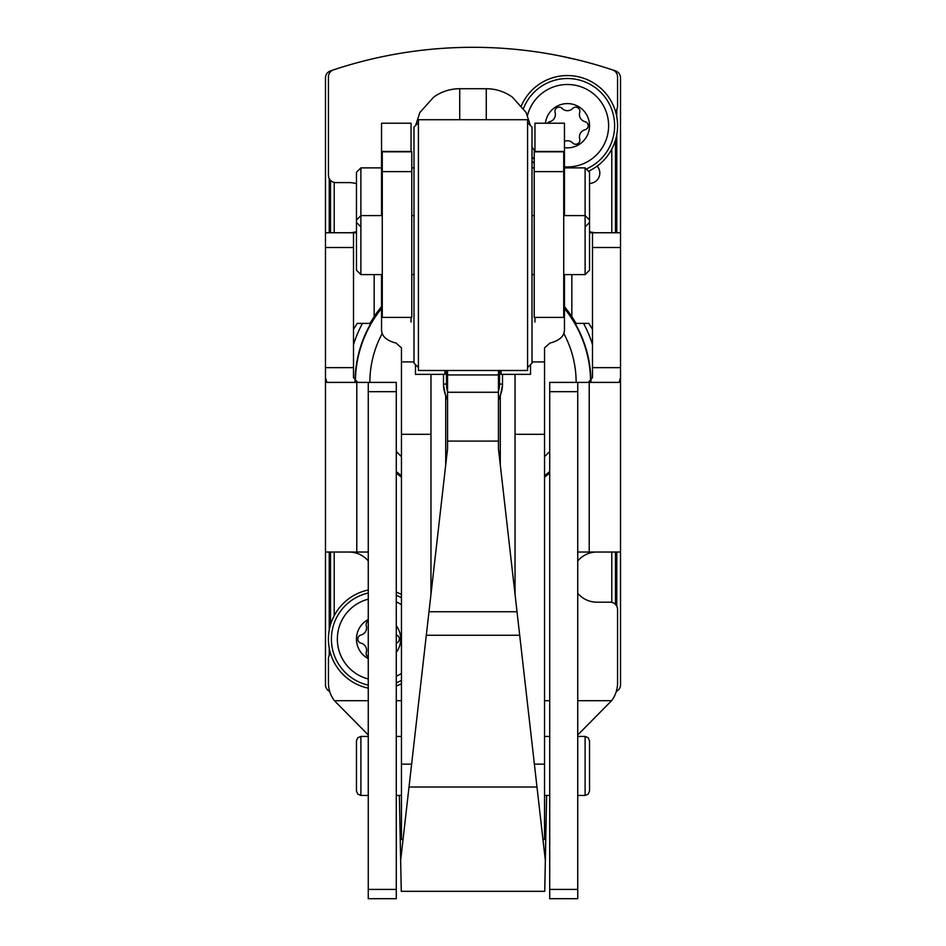 <?xml version="1.0" encoding="UTF-8"?>
<svg xmlns="http://www.w3.org/2000/svg" width="946" height="946" viewBox="0 0 946 946"><rect width="100%" height="100%" fill="white"/><g stroke="black" fill="none" stroke-linecap="round" stroke-linejoin="round"><path stroke-width="1.42" d="M359.811 62.022L360.627 61.809M559.062 55.743L578.337 60.024L559.062 55.743M585.385 61.809L594.703 64.363L585.385 61.809M616.295 691.467A7.379 7.379 0 0 0 620.517 684.798L620.517 77.856A7.379 7.379 0 0 0 615.515 70.879A442.551 442.551 0 0 0 330.485 70.879A7.379 7.379 0 0 0 325.483 77.856L325.483 684.798A7.379 7.379 0 0 0 329.705 691.467M329.232 655.318L329.232 648.01M329.232 630.142L329.232 552.038M329.232 232.751L329.232 178.569M616.768 109.476L616.768 116.784M616.768 134.651L616.768 232.751M616.768 552.038L616.768 606.22M369.862 382.397A103.138 103.138 0 0 1 382.208 333.489M563.792 333.489A103.138 103.138 0 0 1 576.138 382.397M549.709 451.337A103.138 103.138 0 0 1 544.541 456.682M401.459 456.682A103.138 103.138 0 0 1 396.291 451.337M355.4 381.948A117.6 117.6 0 0 1 381.545 308.479M564.455 308.479A117.6 117.6 0 0 1 590.6 381.948M549.709 471.534A117.6 117.6 0 0 1 544.541 475.72M401.459 475.72A117.6 117.6 0 0 1 396.291 471.534M447.553 370.489L447.553 448.782L400.655 860.399L401.27 891.321L544.73 891.321L545.345 860.399L536.985 787.013L409.015 787.013M536.985 787.013L498.447 448.782L498.447 370.489M399.366 795.444L400.655 860.399M545.286 863.296L546.634 795.444M368.266 889.417L368.266 898.7L396.291 898.7L396.291 382.397L368.266 382.397L368.266 889.417L396.291 889.417M577.734 382.397L549.709 382.397L549.709 898.7L577.734 898.7L577.734 382.397L589.216 382.397L589.216 552.038L620.517 552.038L620.517 367.639L592.492 367.639L592.492 232.751L589.535 232.751M577.734 734.959L611.589 700.702A29.503 29.503 0 0 0 617.561 682.906L617.561 609.567A7.379 7.379 0 0 0 610.194 602.188L596.914 602.188A25.081 25.081 0 0 1 577.734 593.272M577.734 560.954A25.081 25.081 0 0 1 596.914 552.038M549.709 473.047A118.747 118.747 0 0 1 544.541 477.174M401.459 477.174A118.747 118.747 0 0 1 396.291 473.047M349.086 552.038A25.081 25.081 0 0 1 368.266 560.954M368.266 734.959L334.411 700.702A29.503 29.503 0 0 1 328.439 682.906L328.439 658.664A7.379 7.379 0 0 1 330.556 653.497M615.444 111.297A7.379 7.379 0 0 0 617.561 106.129L617.561 76.874A7.379 7.379 0 0 0 612.511 69.874A442.551 442.551 0 0 0 333.489 69.874A7.379 7.379 0 0 0 328.439 76.874L328.439 175.223A7.379 7.379 0 0 0 335.806 182.602L349.086 182.602A25.081 25.081 0 0 1 356.465 183.713M356.465 231.652A25.081 25.081 0 0 1 349.086 232.751M353.508 329.291L357.221 323.39L369.945 323.39L374.167 316.567A118.747 118.747 0 0 1 381.545 306.658M564.455 306.658A118.747 118.747 0 0 1 571.833 316.567L576.055 323.39L588.779 323.39L592.492 329.291M596.914 232.751A25.081 25.081 0 0 1 589.535 231.652M589.535 183.713A25.081 25.081 0 0 1 591.652 183.157A10.323 10.323 0 0 0 597.127 166.118M357.694 382.397L353.508 377.62L353.508 232.751L356.465 232.751M368.266 552.038L325.483 552.038M620.517 377.62L619.157 382.397L589.216 382.397M368.266 382.397L326.843 382.397L325.483 377.62M353.508 232.751L325.483 232.751M592.492 367.639L592.492 377.62L588.306 382.397M620.517 232.751L592.492 232.751M589.216 552.038L577.734 552.038M545.428 123.217A22.125 22.125 0 0 1 570.06 103.753A22.125 22.125 0 0 1 589.358 128.526A22.125 22.125 0 0 1 564.455 147.647M564.455 141.356A7.379 7.379 0 0 1 572.732 143.012A4.162 4.162 0 0 0 579.721 138.967A7.379 7.379 0 0 1 585.042 129.756A4.162 4.162 0 0 0 585.042 121.679A7.379 7.379 0 0 1 579.721 112.468A4.162 4.162 0 0 0 572.732 108.423A7.379 7.379 0 0 1 562.09 108.423A4.162 4.162 0 0 0 555.089 112.468A7.379 7.379 0 0 1 549.78 121.679A4.162 4.162 0 0 0 547.45 123.217M527.549 115.258A41.21 41.21 0 0 1 575.393 85.282A41.21 41.21 0 0 1 608.254 131.198A41.21 41.21 0 0 1 564.455 166.827M534.951 151.124A41.21 41.21 0 0 1 532.007 146.819M521.388 105.775A50.15 50.15 0 0 1 602.117 89.503A50.15 50.15 0 0 1 589.299 170.848M534.218 163.327A50.15 50.15 0 0 1 532.007 161.246M368.266 658.641A22.125 22.125 0 0 1 368.266 619.5M396.291 625.791A22.125 22.125 0 0 1 396.291 652.35M368.266 657.127A4.162 4.162 0 0 1 366.279 652.326A7.379 7.379 0 0 0 360.958 643.114A4.162 4.162 0 0 1 360.958 635.038A7.379 7.379 0 0 0 366.279 625.814A4.162 4.162 0 0 1 368.266 621.014M396.291 643.091A4.162 4.162 0 0 0 396.291 635.05M368.266 678.98A41.21 41.21 0 0 1 368.266 599.173M396.291 601.857A41.21 41.21 0 0 1 401.459 604.778M401.459 673.363A41.21 41.21 0 0 1 396.291 676.295M368.266 688.156A50.15 50.15 0 0 1 368.266 589.997M396.291 592.149A50.15 50.15 0 0 1 401.459 594.431M401.459 683.71A50.15 50.15 0 0 1 396.291 686.004M502.503 374.356L502.503 385.069L500.292 396.161L500.292 464.959M447.553 399.851A29.503 29.231 180 0 1 445.708 396.161L443.497 385.069L443.497 374.356M498.447 399.851A29.503 29.231 180 0 0 500.292 396.161M534.951 322.066L534.951 317.395M542.969 839.492L544.541 839.492L544.541 347.844L549.922 343.079C559.429 340.643 564.277 336.268 564.455 329.941L564.455 274.6M411.049 317.395L411.049 322.066M381.545 274.6L381.545 329.941C381.735 336.268 386.583 340.655 396.078 343.079L401.459 347.844L401.459 839.492L403.031 839.492M534.951 151.466L534.951 123.217L564.455 123.217L564.455 215.593M381.545 215.593L381.545 123.217L411.049 123.217L411.049 151.466M515.038 594.431L515.038 374.356M430.962 374.356L430.962 594.431M589.535 741.085L589.535 791.01L588.211 794.167L585.113 795.444L585.113 736.437L588.211 737.703L589.535 741.085M360.887 795.444L360.887 736.437L357.789 737.703L356.465 740.86L356.465 791.01L357.789 794.167L360.887 795.444L368.266 795.444M534.218 317.395L534.218 151.466L563.721 151.466L563.721 317.395L534.218 317.395M411.782 171.616L411.782 317.395L382.279 317.395L382.279 151.466L411.782 151.466L411.782 171.616L382.279 171.616M501.025 374.19L501.025 370.489M530.529 374.19L530.529 364.588M444.975 370.489L444.975 374.356L415.471 374.356L415.471 364.588M530.363 125.451L526.142 112.539L512.389 97.178A44.249 43.847 180 0 0 486.279 88.723L459.721 88.723A44.249 43.847 180 0 0 433.611 97.178L419.858 112.539L415.637 125.451M564.455 167.868L585.113 167.868L585.113 215.593L589.535 220.028L589.535 270.178L589.535 241.715M360.887 226.874L356.465 222.452L356.465 172.29L360.887 167.868L360.887 215.593L356.465 220.028L356.465 270.178L360.887 274.6L382.279 274.6M418.416 122.661L413.993 127.083L413.993 363.11L418.416 367.545M418.416 119.716L418.416 370.489L527.584 370.489L527.584 119.716L418.416 119.716M527.584 122.661L532.007 127.083L532.007 363.11L527.584 367.545M585.113 167.868L589.535 172.29L589.535 222.452L589.535 193.989M353.508 344.592A125.321 125.321 0 0 1 362.436 323.39M583.564 323.39A125.321 125.321 0 0 1 592.492 344.592M611.79 149.078L611.79 232.751M611.79 552.038L611.79 602.365M334.21 182.424L334.21 232.751M334.21 552.038L334.21 615.716M330.521 180.367L330.521 232.751M330.521 552.038L330.521 624.774M615.479 140.02L615.479 232.751M615.479 552.038L615.479 604.435M355.057 381.746A117.954 117.954 0 0 1 381.545 307.923M564.455 307.923A117.954 117.954 0 0 1 590.943 381.746M549.709 471.995A117.954 117.954 0 0 1 544.541 476.169M401.459 476.169A117.954 117.954 0 0 1 396.291 471.995M498.447 374.947L447.553 374.947M611.589 700.702L577.734 700.702M549.709 700.702L544.541 700.702M401.459 700.702L396.291 700.702M368.266 700.702L334.411 700.702M374.167 274.6L374.167 316.567M571.833 274.6L571.833 316.567M577.734 889.417L549.709 889.417M577.734 391.679L549.709 391.679M620.517 247.509L592.492 247.509M396.291 391.679L368.266 391.679M353.508 367.639L325.483 367.639M353.508 247.509L325.483 247.509M356.784 382.397L356.784 552.038M498.447 392.259L447.553 392.259M498.447 441.096L447.553 441.096M517.013 611.743L428.987 611.743M519.697 635.251L426.303 635.251M523.469 108.459A47.205 47.205 0 0 1 599.729 91.313A47.205 47.205 0 0 1 587.383 168.494M534.218 159.283A47.205 47.205 0 0 1 532.007 156.941M368.266 685.129A47.205 47.205 0 0 1 368.266 593.012M396.291 595.318A47.205 47.205 0 0 1 401.459 597.777M401.459 680.375A47.205 47.205 0 0 1 396.291 682.835M445.708 396.161L445.708 464.959M544.541 361.916L532.007 361.916M413.993 361.916L401.459 361.916M544.541 764.132L534.372 764.132M544.541 434.297L515.038 434.297M430.962 434.297L401.459 434.297M411.628 764.132L401.459 764.132M499.547 370.489L499.547 383.863L502.503 384.253A29.503 29.231 180 0 1 498.447 399.046M446.453 370.489L446.453 383.863A26.547 26.311 180 0 0 447.553 391.372M498.447 391.372A26.547 26.311 180 0 0 499.547 383.863M446.453 383.863L443.497 384.253A29.503 29.231 180 0 0 447.553 399.046M563.721 171.616L534.218 171.616M563.721 151.809L534.218 151.809M411.782 151.809L382.279 151.809M486.279 88.723L486.279 119.716M459.721 88.723L459.721 119.716M563.721 215.593L585.113 215.593L585.113 274.6L589.535 270.178M382.279 215.593L360.887 215.593L360.887 274.6M544.541 795.444L549.709 795.444M577.734 795.444L585.113 795.444M544.541 736.437L549.709 736.437M577.734 736.437L585.113 736.437M396.291 795.444L401.459 795.444M360.887 736.437L368.266 736.437M396.291 736.437L401.459 736.437M530.529 374.356L501.025 374.356M563.721 274.6L585.113 274.6M411.782 274.6L413.993 274.6M411.782 215.593L413.993 215.593M532.007 274.6L534.218 274.6M532.007 215.593L534.218 215.593M585.113 226.874L589.535 222.452M532.007 167.868L534.218 167.868M360.887 167.868L381.545 167.868M411.782 167.868L413.993 167.868"/></g></svg>
